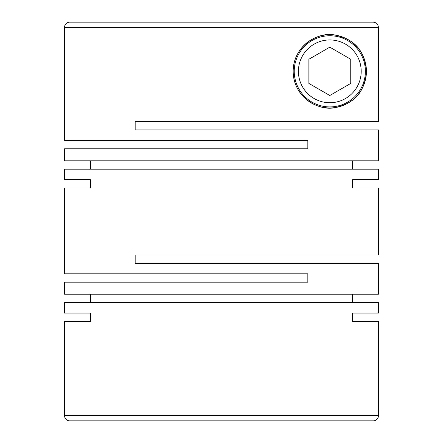 <?xml version="1.0" encoding="UTF-8"?>
<svg xmlns="http://www.w3.org/2000/svg" width="443" height="443" viewBox="0 0 443 443"><rect width="100%" height="100%" fill="white"/><g stroke="black" fill="none" stroke-linecap="round" stroke-linejoin="round"><path stroke-width="0.66" d="M90.405 313.063L64.534 313.063L90.405 313.063L90.405 321.435L64.534 321.435L64.534 415.617A5.233 5.233 0 0 0 69.761 420.85L373.239 420.85A5.233 5.233 0 0 0 378.466 415.617L378.466 321.435L352.595 321.435L378.466 321.435M352.595 313.063L378.466 313.063L352.595 313.063L352.595 321.435M378.466 313.063L378.466 302.602L64.534 302.602L64.534 313.063M378.466 188.015L352.595 188.015L378.466 188.015L378.466 254.985L135.165 254.985L135.165 263.358L378.466 263.358L378.466 294.23L64.534 294.23L64.534 282.197L307.835 282.197L307.835 273.824L64.534 273.824L64.534 188.015L90.405 188.015L64.534 188.015M352.595 179.642L378.466 179.642L352.595 179.642L352.595 188.015M378.466 179.642L378.466 169.176L64.534 169.176L64.534 179.642L90.405 179.642L64.534 179.642M90.405 179.642L90.405 188.015M90.405 294.23L90.405 302.602M352.595 294.23L352.595 302.602M366.433 71.334C364.384 46.886 351.138 38.818 335.201 35.108C319.746 31.121 293.15 44.92 293.183 71.334C293.177 97.781 319.696 111.514 335.213 107.56C351.044 103.939 364.467 95.655 366.433 71.334A36.625 36.625 0 0 1 329.808 107.959A36.625 36.625 0 0 1 293.183 71.334A36.625 36.625 0 0 1 329.808 34.709A36.625 36.625 0 0 1 366.433 71.334M378.466 160.803L64.534 160.803L64.534 148.77L307.835 148.77L307.835 140.398L64.534 140.398L64.534 27.383A5.233 5.233 0 0 1 69.761 22.15L373.183 22.15C376.367 22.466 378.112 24.21 378.422 27.383L378.422 121.565L135.165 121.565L135.165 129.937L378.466 129.937L378.466 160.803M64.534 321.435L90.405 321.435M373.183 22.15L69.761 22.15M365.386 71.334A35.578 35.578 0 0 1 329.808 106.913A35.578 35.578 0 0 1 294.23 71.334A35.578 35.578 0 0 1 329.808 35.756A35.578 35.578 0 0 1 365.386 71.334M361.2 71.334A31.392 31.392 0 0 1 329.808 102.726A31.392 31.392 0 0 1 298.416 71.334A31.392 31.392 0 0 1 329.808 39.942A31.392 31.392 0 0 1 361.2 71.334M352.595 160.803L352.595 169.176M90.405 160.803L90.405 169.176M329.808 47.168L308.882 59.251L308.882 83.417L329.808 95.5L350.74 83.417L350.74 59.251L329.808 47.168M373.239 420.85L279.057 420.85M217.574 420.85L163.943 420.85M64.534 415.617L378.466 415.617M64.534 27.383L378.422 27.383"/></g></svg>
